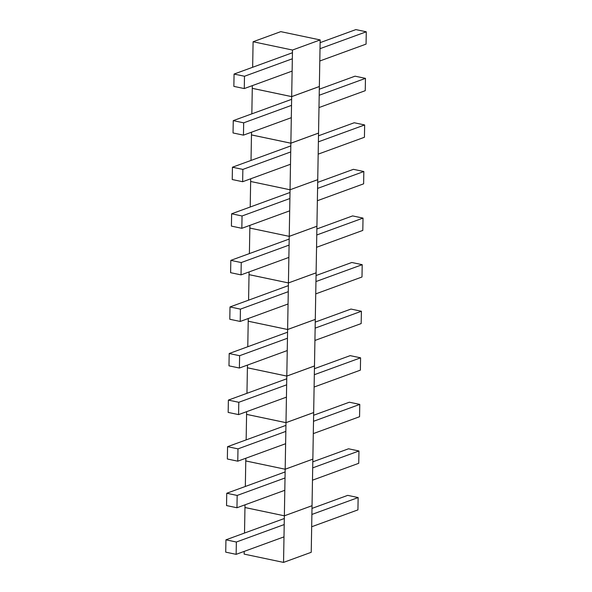 <?xml version="1.0" encoding="UTF-8"?>
<svg xmlns="http://www.w3.org/2000/svg" width="592" height="592" viewBox="0 0 592 592"><rect width="100%" height="100%" fill="white"/><g stroke="black" fill="none" stroke-linecap="round" stroke-linejoin="round"><path stroke-width="0.89" d="M320.168 39.93L292.492 50.039L291.678 96.637L319.354 86.528L320.168 39.93L280.771 31.642L253.095 41.751L252.651 67.281M291.678 96.637L252.281 88.341L252.333 85.633M292.492 50.039L253.095 41.751M292.337 58.786L244.489 76.257L244.274 88.571L292.122 71.107M319.798 60.998L366.063 44.111L366.278 31.79L355.859 29.6L320.124 42.646M320.02 48.677L366.278 31.79M244.274 88.571L233.855 86.38L234.069 74.059L292.441 52.747M244.489 76.257L234.069 74.059M291.678 96.614L290.864 143.212L318.54 133.104L319.354 86.513L291.678 96.614L252.281 88.326L251.837 113.856M290.864 143.212L251.467 134.917L251.519 132.208M291.523 105.361L243.675 122.833L243.46 135.146L291.308 117.682M318.992 107.574L365.249 90.687L365.464 78.366L355.045 76.176L319.31 89.222M319.206 95.26L365.464 78.366M243.46 135.146L233.041 132.956L233.255 120.635L291.634 99.33M243.675 122.833L233.255 120.635M249.395 253.583L249.846 228.053L289.236 236.363L316.92 226.255L316.106 272.838L288.422 282.939L316.106 272.816L315.292 319.414L287.616 329.515L288.422 282.924L290.05 189.766L317.734 179.679L318.54 133.089L290.864 143.19L251.467 134.902L251.023 160.432M250.209 207.008L250.653 181.478L290.05 189.788L290.864 143.19M249.891 225.36L249.846 228.075L289.236 236.349L316.92 226.24L317.734 179.665L290.05 189.766L250.653 181.478L250.705 178.784M290.709 151.937L242.861 169.408L242.646 181.722L290.494 164.258M318.178 154.149L364.435 137.263L364.65 124.949L354.231 122.751L318.496 135.797M318.392 141.836L364.65 124.949M242.646 181.722L232.227 179.531L232.441 167.218L290.82 145.906M242.861 169.408L232.441 167.218M289.902 198.512L242.047 215.984L241.832 228.305L289.688 210.833M317.364 200.725L363.621 183.838L363.836 171.525L353.417 169.327L317.682 182.373M317.578 188.411L363.836 171.525M241.832 228.305L231.413 226.107L231.627 213.793L290.006 192.481M242.047 215.984L231.627 213.793M248.581 300.159L249.032 274.629L288.422 282.924L249.032 274.651L249.077 271.935M289.088 245.095L241.24 262.559L241.025 274.88L288.874 257.409M316.55 247.308L362.807 230.414L363.022 218.1L352.603 215.91L316.868 228.956M316.764 234.987L363.022 218.1M241.025 274.88L230.606 272.69L230.821 260.369L289.192 239.057M241.24 262.559L230.821 260.369M287.616 329.515L248.218 321.227L248.263 318.518M288.274 291.671L240.426 309.135L240.211 321.456L288.06 303.985M315.736 293.884L361.993 276.997L362.208 264.676L351.789 262.485L316.054 275.532M315.95 281.563L362.208 264.676M240.211 321.456L229.792 319.266L230.007 306.945L288.378 285.633M240.426 309.135L230.007 306.945M287.616 329.5L286.802 376.09L314.478 365.989L315.292 319.391L287.616 329.5L248.218 321.212L247.774 346.742M286.802 376.09L247.404 367.802L247.449 365.094M287.46 338.247L239.612 355.711L239.397 368.032L287.246 350.56M314.922 340.459L361.179 323.572L361.394 311.251L350.975 309.061L315.247 322.107M315.136 328.138L361.394 311.251M239.397 368.032L228.978 365.841L229.193 353.52L287.564 332.208M239.612 355.711L229.193 353.52M286.802 376.075L285.988 422.673L313.664 412.565L314.478 365.967L286.802 376.075L247.404 367.787L246.96 393.317M285.988 422.673L246.59 414.378L246.635 411.669M286.646 384.822L238.798 402.294L238.583 414.607L286.432 397.143M314.108 387.035L360.373 370.148L360.587 357.827L350.168 355.637L314.433 368.683M314.322 374.714L360.587 357.827M238.583 414.607L228.164 412.417L228.379 400.096L286.75 378.784M238.798 402.294L228.379 400.096M285.988 422.651L285.174 469.249L312.85 459.126L312.036 505.716L284.36 515.824L312.043 505.701L311.229 552.292L283.546 562.4L285.174 469.227L312.85 459.14L313.664 412.55L285.988 422.651L246.59 414.363L246.146 439.893M245.332 486.469L245.776 460.939L285.174 469.227L245.776 460.953L245.828 458.245M285.832 431.398L237.984 448.869L237.769 461.183L285.618 443.719M313.301 433.61L359.559 416.724L359.773 404.403L349.354 402.212L313.619 415.258M313.516 421.297L359.773 404.403M237.769 461.183L227.35 458.992L227.565 446.671L285.936 425.367M237.984 448.869L227.565 446.671M244.518 533.044L244.962 507.514L284.36 515.802L244.962 507.536L245.014 504.821M285.018 477.973L237.17 495.445L236.955 507.758L284.804 490.294M312.487 480.186L358.745 463.299L358.959 450.986L348.54 448.788L312.805 461.834M312.702 467.872L358.959 450.986M236.955 507.758L226.536 505.568L226.751 493.254L285.129 471.942M237.17 495.445L226.751 493.254M283.546 562.4L244.148 554.112L244.2 551.396M284.212 524.549L236.356 542.02L236.141 554.341L283.99 536.87M311.673 526.762L357.931 509.875L358.145 497.561L347.726 495.363L311.991 508.41M311.888 514.448L358.145 497.561M236.141 554.341L225.722 552.144L225.937 539.83L284.315 518.518M236.356 542.02L225.937 539.83"/></g></svg>

